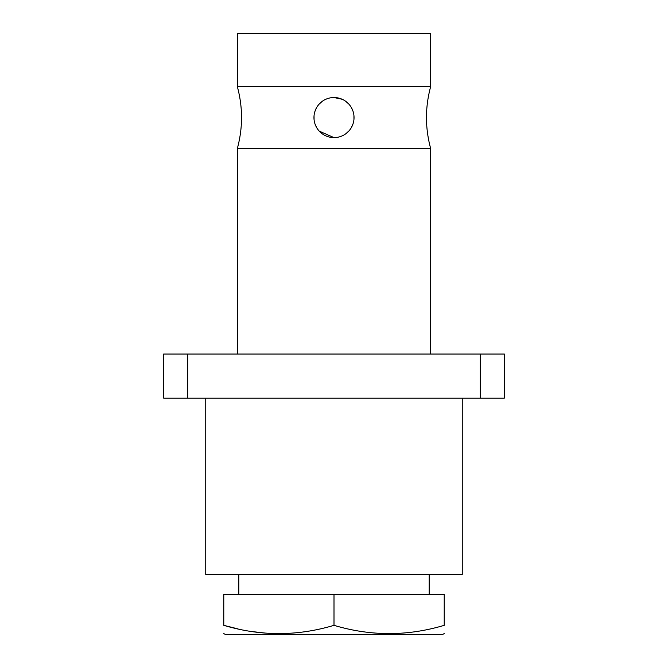 <?xml version="1.0" encoding="UTF-8"?>
<svg xmlns="http://www.w3.org/2000/svg" width="668" height="668" viewBox="0 0 668 668"><rect width="100%" height="100%" fill="white"/><g stroke="black" fill="none" stroke-linecap="round" stroke-linejoin="round"><path stroke-width="1" d="M444.22 633.623L442.216 634.6L225.784 634.6L223.78 633.623M223.78 625.332C223.78 636.328 223.78 636.328 223.78 625.332L223.78 594.52L444.22 594.52L444.22 625.332C444.22 636.328 444.22 636.328 444.22 625.332C407.48 636.328 370.74 636.328 334 625.332C297.26 636.328 260.52 636.328 223.78 625.332L238.084 628.93M252.537 631.619L265.129 633.072M279.516 633.623L291.39 633.164M334 594.52L334 625.332M205.744 398.128L205.744 574.48L462.256 574.48L462.256 398.128M187.708 398.128L163.66 398.128L163.66 354.04L504.34 354.04L504.34 398.128L187.708 398.128L187.708 354.04M237.307 354.04L237.307 148.63L430.693 148.63L430.693 354.04M341.365 136.205L342.275 135.821M345.89 133.7L348.946 130.92M351.376 127.555L353.096 123.638M353.956 119.43L353.931 115.481M353.021 111.255L351.251 107.364M348.796 104.049L345.74 101.327M342.15 99.256L334 97.528A20.04 20.04 0 0 1 354.04 117.568A20.04 20.04 0 0 1 334 137.608A20.04 20.04 0 0 1 313.96 117.568A20.04 20.04 0 0 1 334 97.528M430.693 148.63C425.065 127.922 425.065 107.214 430.693 86.506L237.307 86.506C242.935 107.214 242.935 127.922 237.307 148.63M326.543 98.964L325.708 99.323M322.076 101.461L319.02 104.258M316.59 107.64L314.879 111.573M314.035 115.806L314.077 119.764M315.012 123.989L316.799 127.855M319.262 131.145L334 137.608M237.307 86.506L237.307 33.4L430.693 33.4L430.693 86.506M480.292 354.04L480.292 398.128M238.81 594.52L238.81 574.48M429.19 594.52L429.19 574.48"/></g></svg>
